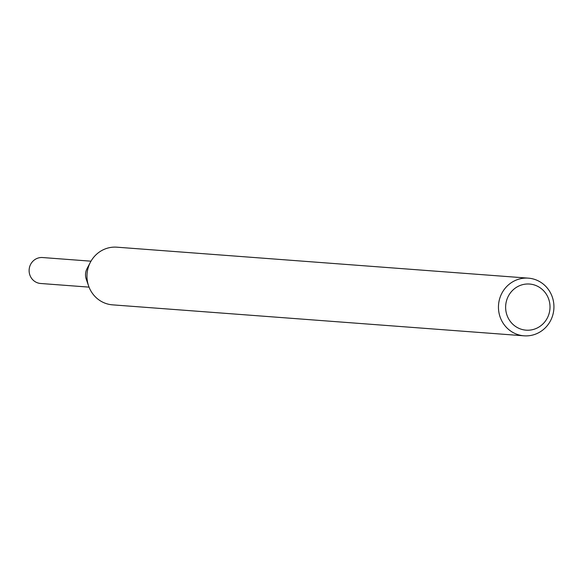 <?xml version="1.0" encoding="UTF-8"?>
<svg xmlns="http://www.w3.org/2000/svg" width="583" height="583" viewBox="0 0 583 583"><rect width="100%" height="100%" fill="white"/><g stroke="black" fill="none" stroke-linecap="round" stroke-linejoin="round"><path stroke-width="0.87" d="M524.022 335.815L112.548 304.851A28.917 27.736 -85.7 0 1 88.638 286.049L86.269 279.272A13.008 12.483 -85.7 0 1 87.078 268.537L90.431 262.19A28.917 27.736 -85.7 0 1 116.884 247.185L528.366 278.149A28.917 27.736 -85.7 0 1 553.85 309.114A28.917 27.736 -85.7 0 1 524.022 335.815A28.917 27.736 -85.7 0 1 498.538 304.902A28.917 27.736 -85.7 0 1 528.366 278.149M88.638 286.049A28.917 27.736 -85.7 0 1 90.431 262.19M549.944 308.815A23.131 22.19 -85.7 0 1 515.226 326.225A23.131 22.19 -85.7 0 1 518.294 286.282A23.131 22.19 -85.7 0 1 549.944 308.815M89.039 287.127L40.621 283.484A13.008 12.483 -85.7 0 1 29.15 269.579A13.008 12.483 -85.7 0 1 42.574 257.54L90.992 261.184M87.516 281.873A13.008 12.483 -85.7 0 1 88.696 266.154"/></g></svg>
